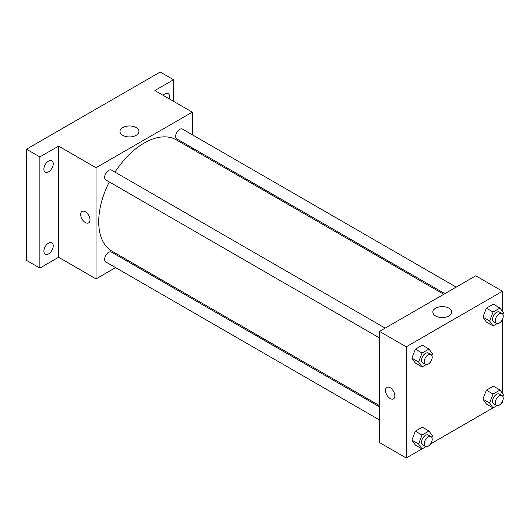 <?xml version="1.0" encoding="UTF-8"?>
<svg xmlns="http://www.w3.org/2000/svg" width="530" height="530" viewBox="0 0 530 530"><rect width="100%" height="100%" fill="white"/><g stroke="black" fill="none" stroke-linecap="round" stroke-linejoin="round"><path stroke-width="0.79" d="M115.6 267.597L96.029 278.893L58.591 257.282L39.869 268.087L26.5 260.369L26.5 149.208L160.206 72.014L173.575 79.732L173.575 101.349M128.002 260.435L126.942 261.045M48.561 253.903A6.618 3.823 -60 0 1 45.255 254.228A6.618 3.823 -60 0 1 44.235 248.928A6.618 3.823 -60 0 1 48.561 243.091A6.618 3.823 -60 0 1 51.867 242.766A6.618 3.823 -60 0 1 52.887 248.066A6.618 3.823 -60 0 1 48.561 253.903M48.561 171.886A6.618 3.823 -60 0 1 45.255 172.217A6.618 3.823 -60 0 1 44.235 166.91A6.618 3.823 -60 0 1 48.561 161.08A6.618 3.823 -60 0 1 51.867 160.756A6.618 3.823 -60 0 1 52.887 166.056A6.618 3.823 -60 0 1 48.561 171.886M58.591 257.282L58.591 146.121L39.869 156.926L26.5 149.208M39.869 268.087L39.869 156.926M96.029 278.893L96.029 167.738L58.591 146.121M96.029 167.738L192.291 112.155L154.859 90.544L173.575 79.732M122.748 135.329A9.487 5.479 180 0 1 119.966 131.453A9.487 5.479 180 0 1 129.452 125.981A9.487 5.479 180 0 1 138.939 131.453A9.487 5.479 180 0 1 133.083 136.515A9.487 5.479 180 0 1 122.748 135.329M163.134 95.32A6.618 3.823 -60 0 1 164.883 93.923A6.618 3.823 -60 0 1 168.195 93.598A6.618 3.823 -60 0 1 169.229 98.838M109.306 181.949A64.289 37.12 120 0 0 98.699 221.772A64.289 37.12 120 0 0 112.016 251.2L379.48 405.622M443.769 294.269L176.304 139.847A64.289 37.12 120 0 0 114.977 172.124M192.291 112.155L192.291 134.752M192.291 147.857L192.291 149.082M456.178 287.108L182.506 129.101A5.671 3.273 120 0 0 178.14 130.625A5.671 3.273 120 0 0 175.662 136.336A5.671 3.273 120 0 0 176.834 138.933L444.829 293.653M379.48 406.848L111.486 252.121A5.671 3.273 120 0 0 107.113 253.638A5.671 3.273 120 0 0 104.635 259.349A5.671 3.273 120 0 0 105.814 261.946L379.48 419.945M379.48 337.935L105.814 179.935A5.671 3.273 -60 0 1 105.814 173.383A5.671 3.273 -60 0 1 111.486 170.11L385.151 328.11M90.007 219.844A6.618 3.823 60 0 1 88.636 222.872A6.618 3.823 60 0 1 82.024 219.049A6.618 3.823 60 0 1 82.024 211.41A6.618 3.823 60 0 1 87.119 213.179A6.618 3.823 60 0 1 90.007 219.844M88.642 222.872A6.618 3.823 60 0 1 82.024 219.049A6.618 3.823 60 0 1 82.024 211.41M421.973 448.89L406.218 457.986L379.48 442.543L379.48 331.389L475.748 275.805L502.486 291.248L502.486 311.514M502.486 401.336L502.486 402.402L501.559 402.939M492.999 407.888L430.539 443.948M486.394 322.061L482.923 317.119L486.394 308.162L493.344 304.154L486.394 308.162L482.923 317.119L486.394 322.061L493.079 325.917L489.607 320.975L493.079 312.024L500.028 308.016L503.5 312.958L502.897 314.515M415.368 445.074L411.896 440.132L415.368 431.182L422.317 427.173L415.368 431.182L411.896 440.132L415.368 445.074L422.052 448.936L418.581 443.994L422.052 435.044L429.002 431.029L432.473 435.971L431.87 437.535M502.486 319.318L502.486 393.532M406.218 457.986L406.218 346.825L502.486 291.248M486.394 404.072L482.923 399.13L486.394 390.179L493.344 386.165L486.394 390.179L482.923 399.13L486.394 404.072L493.079 407.934L489.607 402.992L493.079 394.035L500.028 390.027L503.5 394.969L502.897 396.526M415.368 363.063L411.896 358.121L415.368 349.171L422.317 345.156L415.368 349.171L411.896 358.121L415.368 363.063L422.052 366.926L418.581 361.983L422.052 353.026L429.002 349.018L432.473 353.96L431.87 355.524M406.218 346.825L379.48 331.389M435.614 315.959A9.487 5.479 180 0 1 432.838 312.09A9.487 5.479 180 0 1 442.325 306.612A9.487 5.479 180 0 1 451.805 312.09A9.487 5.479 180 0 1 445.949 317.145A9.487 5.479 180 0 1 435.614 315.959M394.857 395.844A6.618 3.823 60 0 1 393.485 398.871A6.618 3.823 60 0 1 386.867 395.055A6.618 3.823 60 0 1 386.867 387.41A6.618 3.823 60 0 1 391.968 389.186A6.618 3.823 60 0 1 394.857 395.844M393.485 398.871A6.618 3.823 60 0 1 386.867 395.049A6.618 3.823 60 0 1 386.867 387.41M425.988 364.653L422.052 366.926M431.036 354.603L428.366 353.059A5.671 3.273 120 0 0 423.993 354.577A5.671 3.273 120 0 0 421.516 360.287A5.671 3.273 120 0 0 422.695 362.884L425.365 364.428A5.671 3.273 120 0 0 431.036 361.155A5.671 3.273 120 0 0 431.036 354.603A5.671 3.273 120 0 0 426.67 356.12A5.671 3.273 120 0 0 424.192 361.831A5.671 3.273 120 0 0 425.365 364.428M418.581 361.983L411.896 358.121M422.052 353.026L415.368 349.171M429.002 349.018L422.317 345.156M497.007 323.651L493.079 325.917M502.062 313.594L499.386 312.051A5.671 3.273 120 0 0 495.02 313.575A5.671 3.273 120 0 0 492.542 319.285A5.671 3.273 120 0 0 493.715 321.876L496.391 323.426A5.671 3.273 120 0 0 502.062 320.147A5.671 3.273 120 0 0 502.062 313.594A5.671 3.273 120 0 0 497.69 315.118A5.671 3.273 120 0 0 495.219 320.829A5.671 3.273 120 0 0 496.391 323.426M489.607 320.975L482.923 317.119M493.079 312.024L486.394 308.162M500.028 308.016L493.344 304.154M425.988 446.664L422.052 448.936M431.036 436.614L428.366 435.07A5.671 3.273 120 0 0 423.993 436.587A5.671 3.273 120 0 0 421.516 442.298A5.671 3.273 120 0 0 422.695 444.895L425.365 446.439A5.671 3.273 120 0 0 431.036 443.166A5.671 3.273 120 0 0 431.036 436.614A5.671 3.273 120 0 0 426.67 438.131A5.671 3.273 120 0 0 424.192 443.842A5.671 3.273 120 0 0 425.365 446.439M418.581 443.994L411.896 440.132M422.052 435.044L415.368 431.182M429.002 431.029L422.317 427.173M497.007 405.662L493.079 407.934M502.062 395.612L499.386 394.068A5.671 3.273 120 0 0 495.02 395.585A5.671 3.273 120 0 0 492.542 401.296A5.671 3.273 120 0 0 493.715 403.893L496.391 405.437A5.671 3.273 120 0 0 502.062 402.157A5.671 3.273 120 0 0 502.062 395.612A5.671 3.273 120 0 0 497.69 397.129A5.671 3.273 120 0 0 495.219 402.84A5.671 3.273 120 0 0 496.391 405.437M489.607 402.992L482.923 399.13M493.079 394.035L486.394 390.179M500.028 390.027L493.344 386.165"/></g></svg>
